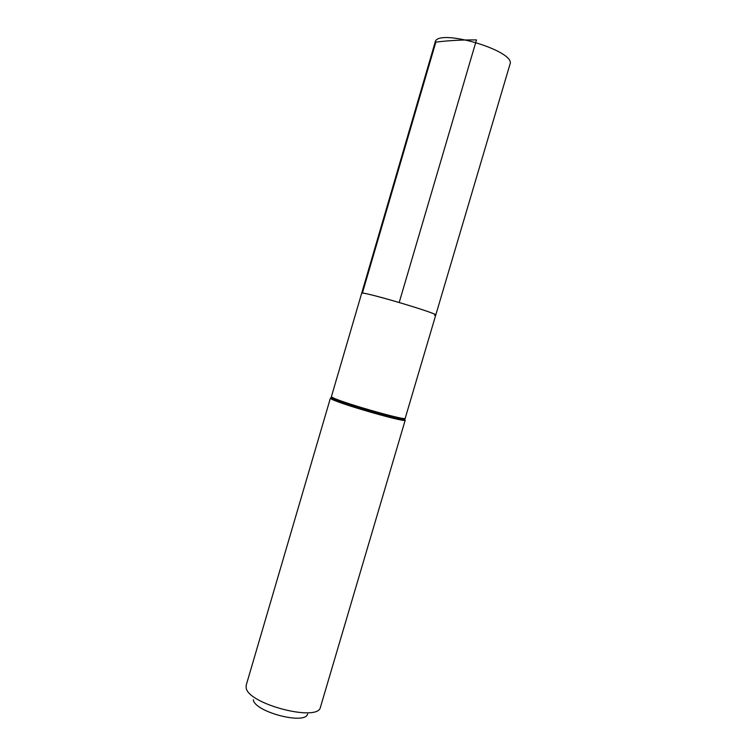 <?xml version="1.0" encoding="UTF-8"?>
<svg xmlns="http://www.w3.org/2000/svg" width="756" height="756" viewBox="0 0 756 756"><rect width="100%" height="100%" fill="white"/><g stroke="black" fill="none" stroke-linecap="round" stroke-linejoin="round"><path stroke-width="1.13" d="M362.37 293.139C368.446 292.789 438.896 313.853 435.749 315.072C438.782 313.608 359.913 290.399 361.67 293.271L362.37 293.139L435.843 42.109C448.856 40.522 462.407 39.794 476.478 39.926L399.206 302.476M253.298 699.725C254.403 711.859 305.367 725.202 307.597 714.014M404.97 418.843L404.536 419.419C399.196 420.289 335.39 401.512 331.383 397.892L330.429 398.091L246.21 685.201L246.144 687.639C247.288 703.845 318.049 722.396 320.431 707.247L405.225 420.109C407.078 423.369 335.711 402.797 330.92 398.658L330.429 398.091L331.393 397.883M434.454 315.148L435.749 315.072L509.979 64.26C516.546 50.964 436.817 27.5 435.144 42.232L331.44 396.56L331.931 397.108C336.713 401.124 407.049 421.413 405.207 418.266L435.749 315.072M404.989 418.796L404.507 419.344C399.177 420.213 335.447 401.455 331.44 397.845L331.336 397.117M331.44 396.56L331.326 397.165M405.225 420.109L404.507 419.344L405.207 418.266"/></g></svg>
